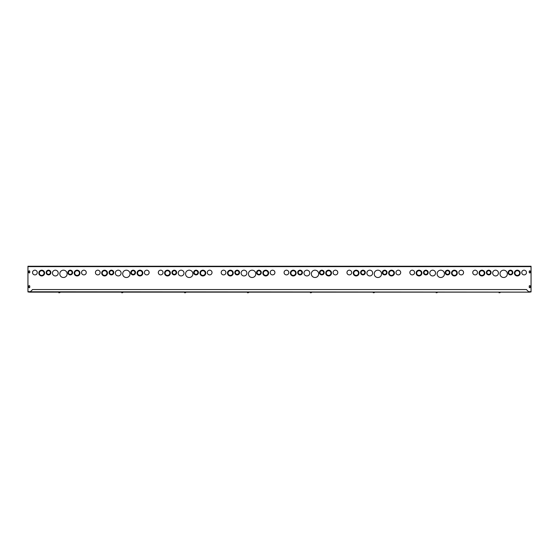<?xml version="1.0" encoding="UTF-8"?>
<svg xmlns="http://www.w3.org/2000/svg" width="559" height="559" viewBox="0 0 559 559"><rect width="100%" height="100%" fill="white"/><g stroke="black" fill="none" stroke-linecap="round" stroke-linejoin="round"><path stroke-width="0.84" d="M512.317 272.533A1.831 1.831 0 0 0 509.563 270.947A1.831 1.831 0 0 0 509.563 274.127A1.831 1.831 0 0 0 512.317 272.533M512.841 272.533A2.355 2.355 0 0 0 509.305 270.493A2.355 2.355 0 0 0 509.305 274.581A2.355 2.355 0 0 0 512.841 272.533M490.564 272.533A1.831 1.831 0 0 0 487.818 270.947A1.831 1.831 0 0 0 487.818 274.127A1.831 1.831 0 0 0 490.564 272.533M491.088 272.533A2.355 2.355 0 0 0 487.553 270.493A2.355 2.355 0 0 0 487.553 274.581A2.355 2.355 0 0 0 491.088 272.533M519.653 273.058A2.355 2.355 0 0 0 516.118 271.017A2.355 2.355 0 0 0 516.118 275.105A2.355 2.355 0 0 0 519.653 273.058M520.177 273.058A2.879 2.879 0 0 0 515.852 270.563A2.879 2.879 0 0 0 515.852 275.552A2.879 2.879 0 0 0 520.177 273.058M498.425 273.058A2.879 2.879 0 0 0 494.107 270.563A2.879 2.879 0 0 0 494.107 275.552A2.879 2.879 0 0 0 498.425 273.058M484.276 273.058A2.355 2.355 0 0 0 480.74 271.017A2.355 2.355 0 0 0 480.74 275.105A2.355 2.355 0 0 0 484.276 273.058M484.8 273.058A2.879 2.879 0 0 0 480.481 270.563A2.879 2.879 0 0 0 480.481 275.552A2.879 2.879 0 0 0 484.8 273.058M507.334 273.847A3.668 3.668 0 0 0 501.835 270.668A3.668 3.668 0 0 0 501.835 277.019A3.668 3.668 0 0 0 507.334 273.847M477.47 272.54A2.362 2.362 0 0 1 473.927 274.581A2.362 2.362 0 0 1 473.927 270.493A2.362 2.362 0 0 1 477.47 272.54M526.466 272.54A2.362 2.362 0 0 1 522.924 274.581A2.362 2.362 0 0 1 522.924 270.493A2.362 2.362 0 0 1 526.466 272.54M30.431 291.665L27.95 291.665L27.95 266.245L531.05 266.245L531.05 291.665L528.569 291.665M530.274 286.159L530.274 287.207A0.524 0.524 0 0 1 529.75 287.731A0.524 0.524 0 0 1 529.226 287.207L529.226 286.159A0.524 0.524 0 0 1 529.75 285.635A0.524 0.524 0 0 1 530.274 286.159A0.524 0.524 0 0 0 529.75 285.635A0.524 0.524 0 0 0 529.226 286.159M28.726 287.207L28.726 286.159A0.524 0.524 0 0 1 29.25 285.635A0.524 0.524 0 0 1 29.774 286.159L29.774 287.207A0.524 0.524 0 0 1 29.25 287.731A0.524 0.524 0 0 1 28.726 287.207A0.524 0.524 0 0 0 29.25 287.731A0.524 0.524 0 0 0 29.774 287.207M530.274 272.401A0.524 0.524 0 0 1 529.75 272.925A0.524 0.524 0 0 1 529.226 272.401L529.226 271.353A0.524 0.524 0 0 1 529.75 270.829A0.524 0.524 0 0 1 530.274 271.353L530.274 272.401A0.524 0.524 0 0 1 529.75 272.925A0.524 0.524 0 0 1 529.226 272.401M29.774 272.401A0.524 0.524 0 0 1 29.25 272.925A0.524 0.524 0 0 1 28.726 272.401L28.726 271.353A0.524 0.524 0 0 1 29.25 270.829A0.524 0.524 0 0 1 29.774 271.353L29.774 272.401A0.524 0.524 0 0 1 29.25 272.925A0.524 0.524 0 0 1 28.726 272.401M449.429 272.533A1.831 1.831 0 0 0 446.676 270.947A1.831 1.831 0 0 0 446.676 274.127A1.831 1.831 0 0 0 449.429 272.533M449.953 272.533A2.355 2.355 0 0 0 446.417 270.493A2.355 2.355 0 0 0 446.417 274.581A2.355 2.355 0 0 0 449.953 272.533M427.677 272.533A1.831 1.831 0 0 0 424.931 270.947A1.831 1.831 0 0 0 424.931 274.127A1.831 1.831 0 0 0 427.677 272.533M428.201 272.533A2.355 2.355 0 0 0 424.665 270.493A2.355 2.355 0 0 0 424.665 274.581A2.355 2.355 0 0 0 428.201 272.533M456.766 273.058A2.355 2.355 0 0 0 453.23 271.017A2.355 2.355 0 0 0 453.23 275.105A2.355 2.355 0 0 0 456.766 273.058M457.29 273.058A2.879 2.879 0 0 0 452.965 270.563A2.879 2.879 0 0 0 452.965 275.552A2.879 2.879 0 0 0 457.29 273.058M435.538 273.058A2.879 2.879 0 0 0 431.22 270.563A2.879 2.879 0 0 0 431.22 275.552A2.879 2.879 0 0 0 435.538 273.058M421.388 273.058A2.355 2.355 0 0 0 417.852 271.017A2.355 2.355 0 0 0 417.852 275.105A2.355 2.355 0 0 0 421.388 273.058M421.912 273.058A2.879 2.879 0 0 0 417.594 270.563A2.879 2.879 0 0 0 417.594 275.552A2.879 2.879 0 0 0 421.912 273.058M444.447 273.847A3.668 3.668 0 0 0 438.948 270.668A3.668 3.668 0 0 0 438.948 277.019A3.668 3.668 0 0 0 444.447 273.847M414.582 272.54A2.362 2.362 0 0 1 411.04 274.581A2.362 2.362 0 0 1 411.04 270.493A2.362 2.362 0 0 1 414.582 272.54M463.579 272.54A2.362 2.362 0 0 1 460.036 274.581A2.362 2.362 0 0 1 460.036 270.493A2.362 2.362 0 0 1 463.579 272.54M386.542 272.533A1.831 1.831 0 0 0 383.788 270.947A1.831 1.831 0 0 0 383.788 274.127A1.831 1.831 0 0 0 386.542 272.533M387.066 272.533A2.355 2.355 0 0 0 383.53 270.493A2.355 2.355 0 0 0 383.53 274.581A2.355 2.355 0 0 0 387.066 272.533M364.789 272.533A1.831 1.831 0 0 0 362.043 270.947A1.831 1.831 0 0 0 362.043 274.127A1.831 1.831 0 0 0 364.789 272.533M365.313 272.533A2.355 2.355 0 0 0 361.778 270.493A2.355 2.355 0 0 0 361.778 274.581A2.355 2.355 0 0 0 365.313 272.533M393.878 273.058A2.355 2.355 0 0 0 390.343 271.017A2.355 2.355 0 0 0 390.343 275.105A2.355 2.355 0 0 0 393.878 273.058M394.402 273.058A2.879 2.879 0 0 0 390.077 270.563A2.879 2.879 0 0 0 390.077 275.552A2.879 2.879 0 0 0 394.402 273.058M372.65 273.058A2.879 2.879 0 0 0 368.332 270.563A2.879 2.879 0 0 0 368.332 275.552A2.879 2.879 0 0 0 372.65 273.058M358.501 273.058A2.355 2.355 0 0 0 354.965 271.017A2.355 2.355 0 0 0 354.965 275.105A2.355 2.355 0 0 0 358.501 273.058M359.025 273.058A2.879 2.879 0 0 0 354.706 270.563A2.879 2.879 0 0 0 354.706 275.552A2.879 2.879 0 0 0 359.025 273.058M381.559 273.847A3.668 3.668 0 0 0 376.06 270.668A3.668 3.668 0 0 0 376.06 277.019A3.668 3.668 0 0 0 381.559 273.847M351.695 272.54A2.362 2.362 0 0 1 348.152 274.581A2.362 2.362 0 0 1 348.152 270.493A2.362 2.362 0 0 1 351.695 272.54M400.691 272.54A2.362 2.362 0 0 1 397.149 274.581A2.362 2.362 0 0 1 397.149 270.493A2.362 2.362 0 0 1 400.691 272.54M323.654 272.533A1.831 1.831 0 0 0 320.901 270.947A1.831 1.831 0 0 0 320.901 274.127A1.831 1.831 0 0 0 323.654 272.533M324.178 272.533A2.355 2.355 0 0 0 320.642 270.493A2.355 2.355 0 0 0 320.642 274.581A2.355 2.355 0 0 0 324.178 272.533M301.902 272.533A1.831 1.831 0 0 0 299.156 270.947A1.831 1.831 0 0 0 299.156 274.127A1.831 1.831 0 0 0 301.902 272.533M302.426 272.533A2.355 2.355 0 0 0 298.89 270.493A2.355 2.355 0 0 0 298.89 274.581A2.355 2.355 0 0 0 302.426 272.533M330.991 273.058A2.355 2.355 0 0 0 327.455 271.017A2.355 2.355 0 0 0 327.455 275.105A2.355 2.355 0 0 0 330.991 273.058M331.515 273.058A2.879 2.879 0 0 0 327.19 270.563A2.879 2.879 0 0 0 327.19 275.552A2.879 2.879 0 0 0 331.515 273.058M309.763 273.058A2.879 2.879 0 0 0 305.445 270.563A2.879 2.879 0 0 0 305.445 275.552A2.879 2.879 0 0 0 309.763 273.058M295.613 273.058A2.355 2.355 0 0 0 292.077 271.017A2.355 2.355 0 0 0 292.077 275.105A2.355 2.355 0 0 0 295.613 273.058M296.137 273.058A2.879 2.879 0 0 0 291.819 270.563A2.879 2.879 0 0 0 291.819 275.552A2.879 2.879 0 0 0 296.137 273.058M318.672 273.847A3.668 3.668 0 0 0 313.173 270.668A3.668 3.668 0 0 0 313.173 277.019A3.668 3.668 0 0 0 318.672 273.847M288.807 272.54A2.362 2.362 0 0 1 285.265 274.581A2.362 2.362 0 0 1 285.265 270.493A2.362 2.362 0 0 1 288.807 272.54M337.804 272.54A2.362 2.362 0 0 1 334.261 274.581A2.362 2.362 0 0 1 334.261 270.493A2.362 2.362 0 0 1 337.804 272.54M260.767 272.533A1.831 1.831 0 0 0 258.013 270.947A1.831 1.831 0 0 0 258.013 274.127A1.831 1.831 0 0 0 260.767 272.533M261.291 272.533A2.355 2.355 0 0 0 257.755 270.493A2.355 2.355 0 0 0 257.755 274.581A2.355 2.355 0 0 0 261.291 272.533M239.014 272.533A1.831 1.831 0 0 0 236.268 270.947A1.831 1.831 0 0 0 236.268 274.127A1.831 1.831 0 0 0 239.014 272.533M239.538 272.533A2.355 2.355 0 0 0 236.003 270.493A2.355 2.355 0 0 0 236.003 274.581A2.355 2.355 0 0 0 239.538 272.533M268.103 273.058A2.355 2.355 0 0 0 264.568 271.017A2.355 2.355 0 0 0 264.568 275.105A2.355 2.355 0 0 0 268.103 273.058M268.627 273.058A2.879 2.879 0 0 0 264.302 270.563A2.879 2.879 0 0 0 264.302 275.552A2.879 2.879 0 0 0 268.627 273.058M246.875 273.058A2.879 2.879 0 0 0 242.557 270.563A2.879 2.879 0 0 0 242.557 275.552A2.879 2.879 0 0 0 246.875 273.058M232.726 273.058A2.355 2.355 0 0 0 229.19 271.017A2.355 2.355 0 0 0 229.19 275.105A2.355 2.355 0 0 0 232.726 273.058M233.25 273.058A2.879 2.879 0 0 0 228.931 270.563A2.879 2.879 0 0 0 228.931 275.552A2.879 2.879 0 0 0 233.25 273.058M255.784 273.847A3.668 3.668 0 0 0 250.285 270.668A3.668 3.668 0 0 0 250.285 277.019A3.668 3.668 0 0 0 255.784 273.847M225.92 272.54A2.362 2.362 0 0 1 222.377 274.581A2.362 2.362 0 0 1 222.377 270.493A2.362 2.362 0 0 1 225.92 272.54M274.916 272.54A2.362 2.362 0 0 1 271.374 274.581A2.362 2.362 0 0 1 271.374 270.493A2.362 2.362 0 0 1 274.916 272.54M197.879 272.533A1.831 1.831 0 0 0 195.126 270.947A1.831 1.831 0 0 0 195.126 274.127A1.831 1.831 0 0 0 197.879 272.533M198.403 272.533A2.355 2.355 0 0 0 194.867 270.493A2.355 2.355 0 0 0 194.867 274.581A2.355 2.355 0 0 0 198.403 272.533M176.127 272.533A1.831 1.831 0 0 0 173.381 270.947A1.831 1.831 0 0 0 173.381 274.127A1.831 1.831 0 0 0 176.127 272.533M176.651 272.533A2.355 2.355 0 0 0 173.115 270.493A2.355 2.355 0 0 0 173.115 274.581A2.355 2.355 0 0 0 176.651 272.533M205.216 273.058A2.355 2.355 0 0 0 201.68 271.017A2.355 2.355 0 0 0 201.68 275.105A2.355 2.355 0 0 0 205.216 273.058M205.74 273.058A2.879 2.879 0 0 0 201.415 270.563A2.879 2.879 0 0 0 201.415 275.552A2.879 2.879 0 0 0 205.74 273.058M183.988 273.058A2.879 2.879 0 0 0 179.67 270.563A2.879 2.879 0 0 0 179.67 275.552A2.879 2.879 0 0 0 183.988 273.058M169.838 273.058A2.355 2.355 0 0 0 166.303 271.017A2.355 2.355 0 0 0 166.303 275.105A2.355 2.355 0 0 0 169.838 273.058M170.362 273.058A2.879 2.879 0 0 0 166.044 270.563A2.879 2.879 0 0 0 166.044 275.552A2.879 2.879 0 0 0 170.362 273.058M192.897 273.847A3.668 3.668 0 0 0 187.398 270.668A3.668 3.668 0 0 0 187.398 277.019A3.668 3.668 0 0 0 192.897 273.847M163.032 272.54A2.362 2.362 0 0 1 159.49 274.581A2.362 2.362 0 0 1 159.49 270.493A2.362 2.362 0 0 1 163.032 272.54M212.029 272.54A2.362 2.362 0 0 1 208.486 274.581A2.362 2.362 0 0 1 208.486 270.493A2.362 2.362 0 0 1 212.029 272.54M134.992 272.533A1.831 1.831 0 0 0 132.238 270.947A1.831 1.831 0 0 0 132.238 274.127A1.831 1.831 0 0 0 134.992 272.533M135.516 272.533A2.355 2.355 0 0 0 131.98 270.493A2.355 2.355 0 0 0 131.98 274.581A2.355 2.355 0 0 0 135.516 272.533M113.239 272.533A1.831 1.831 0 0 0 110.493 270.947A1.831 1.831 0 0 0 110.493 274.127A1.831 1.831 0 0 0 113.239 272.533M113.763 272.533A2.355 2.355 0 0 0 110.228 270.493A2.355 2.355 0 0 0 110.228 274.581A2.355 2.355 0 0 0 113.763 272.533M142.328 273.058A2.355 2.355 0 0 0 138.793 271.017A2.355 2.355 0 0 0 138.793 275.105A2.355 2.355 0 0 0 142.328 273.058M142.852 273.058A2.879 2.879 0 0 0 138.527 270.563A2.879 2.879 0 0 0 138.527 275.552A2.879 2.879 0 0 0 142.852 273.058M121.1 273.058A2.879 2.879 0 0 0 116.782 270.563A2.879 2.879 0 0 0 116.782 275.552A2.879 2.879 0 0 0 121.1 273.058M106.951 273.058A2.355 2.355 0 0 0 103.415 271.017A2.355 2.355 0 0 0 103.415 275.105A2.355 2.355 0 0 0 106.951 273.058M107.475 273.058A2.879 2.879 0 0 0 103.156 270.563A2.879 2.879 0 0 0 103.156 275.552A2.879 2.879 0 0 0 107.475 273.058M130.009 273.847A3.668 3.668 0 0 0 124.51 270.668A3.668 3.668 0 0 0 124.51 277.019A3.668 3.668 0 0 0 130.009 273.847M100.145 272.54A2.362 2.362 0 0 1 96.602 274.581A2.362 2.362 0 0 1 96.602 270.493A2.362 2.362 0 0 1 100.145 272.54M149.141 272.54A2.362 2.362 0 0 1 145.599 274.581A2.362 2.362 0 0 1 145.599 270.493A2.362 2.362 0 0 1 149.141 272.54M86.254 272.54A2.362 2.362 0 0 1 82.711 274.581A2.362 2.362 0 0 1 82.711 270.493A2.362 2.362 0 0 1 86.254 272.54M37.257 272.54A2.362 2.362 0 0 1 33.715 274.581A2.362 2.362 0 0 1 33.715 270.493A2.362 2.362 0 0 1 37.257 272.54M67.122 273.847A3.668 3.668 0 0 0 61.623 270.668A3.668 3.668 0 0 0 61.623 277.019A3.668 3.668 0 0 0 67.122 273.847M44.063 273.058A2.355 2.355 0 0 0 40.527 271.017A2.355 2.355 0 0 0 40.527 275.105A2.355 2.355 0 0 0 44.063 273.058M44.587 273.058A2.879 2.879 0 0 0 40.269 270.563A2.879 2.879 0 0 0 40.269 275.552A2.879 2.879 0 0 0 44.587 273.058M58.213 273.058A2.879 2.879 0 0 0 53.895 270.563A2.879 2.879 0 0 0 53.895 275.552A2.879 2.879 0 0 0 58.213 273.058M79.441 273.058A2.355 2.355 0 0 0 75.905 271.017A2.355 2.355 0 0 0 75.905 275.105A2.355 2.355 0 0 0 79.441 273.058M79.965 273.058A2.879 2.879 0 0 0 75.64 270.563A2.879 2.879 0 0 0 75.64 275.552A2.879 2.879 0 0 0 79.965 273.058M50.352 272.533A1.831 1.831 0 0 0 47.606 270.947A1.831 1.831 0 0 0 47.606 274.127A1.831 1.831 0 0 0 50.352 272.533M50.876 272.533A2.355 2.355 0 0 0 47.34 270.493A2.355 2.355 0 0 0 47.34 274.581A2.355 2.355 0 0 0 50.876 272.533M72.104 272.533A1.831 1.831 0 0 0 69.351 270.947A1.831 1.831 0 0 0 69.351 274.127A1.831 1.831 0 0 0 72.104 272.533M72.628 272.533A2.355 2.355 0 0 0 69.092 270.493A2.355 2.355 0 0 0 69.092 274.581A2.355 2.355 0 0 0 72.628 272.533M530.274 287.207A0.524 0.524 0 0 1 529.75 287.731A0.524 0.524 0 0 1 529.226 287.207M28.726 286.159A0.524 0.524 0 0 1 29.25 285.635A0.524 0.524 0 0 1 29.774 286.159M529.226 271.353A0.524 0.524 0 0 1 529.75 270.829A0.524 0.524 0 0 1 530.274 271.353M28.726 271.353A0.524 0.524 0 0 1 29.25 270.829A0.524 0.524 0 0 1 29.774 271.353M30.305 291.791L528.954 292.133L526.452 289.548L32.548 289.548L30.305 291.791M528.954 292.133L30.046 292.133M528.954 292.189L531.05 291.924L528.954 292.189M30.046 292.189L27.95 291.924L30.046 292.189M499.215 292.273L499.033 292.755L500.2 292.504L499.215 292.273L499.215 292.755M498.998 292.273L500.221 292.231M499.809 292.273L499.809 292.755M436.327 292.273L436.146 292.755L437.313 292.504L436.327 292.273L436.327 292.755M436.111 292.273L437.334 292.231M436.921 292.273L436.921 292.755M373.44 292.273L373.258 292.755L374.425 292.504L373.44 292.273L373.44 292.755M373.223 292.273L374.446 292.231M374.034 292.273L374.034 292.755M310.552 292.273L310.371 292.755L311.538 292.504L310.552 292.273L310.552 292.755M310.336 292.273L311.559 292.231M311.146 292.273L311.146 292.755M247.665 292.273L247.483 292.755L248.65 292.504L247.665 292.273L247.665 292.755M247.448 292.273L248.671 292.231M248.259 292.273L248.259 292.755M184.777 292.273L184.596 292.755L185.763 292.504L184.777 292.273L184.777 292.755M184.561 292.273L185.784 292.231M185.371 292.273L185.371 292.755M121.89 292.273L121.708 292.755L122.875 292.504L121.89 292.273L121.89 292.755M121.673 292.273L122.896 292.231M122.484 292.273L122.484 292.755M59.002 292.273L58.821 292.755L59.988 292.504L59.002 292.273L59.002 292.755M58.786 292.273L60.009 292.231M59.596 292.273L59.596 292.755M531.05 266.636L27.95 266.636"/></g></svg>
